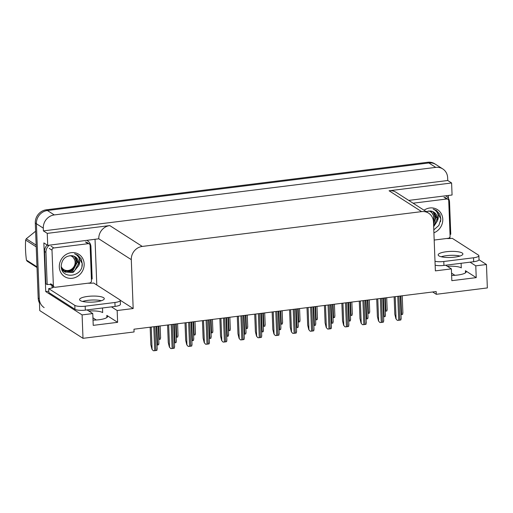 <?xml version="1.0" encoding="UTF-8"?>
<svg xmlns="http://www.w3.org/2000/svg" width="513" height="513" viewBox="0 0 513 513"><rect width="100%" height="100%" fill="white"/><g stroke="black" fill="none" stroke-linecap="round" stroke-linejoin="round"><path stroke-width="0.77" d="M93.02 320.125A12.979 3.174 -2.2 0 0 99.028 319.74A12.979 3.174 -2.2 0 0 107.589 316.418A12.979 3.174 -2.2 0 0 106.819 315.392L106.896 317.496M432.664 291.98L436.274 294.295L487.35 287.934L486.452 264.509L475.775 265.843L476.231 277.629L465.432 270.704A12.979 3.174 177.8 0 1 466.202 271.723A12.979 3.174 177.8 0 1 457.641 275.051A12.979 3.174 177.8 0 1 451.632 275.43M48.786 291.192L45.728 291.57L43.855 242.918L47.715 245.394L98.785 238.795A12.171 11.132 122.7 0 1 109.769 225.579L47.254 233.37L47.715 245.394M95.046 239.494L96.797 285.023M448.324 195.472L448.433 198.377M449.92 236.993L449.978 238.519M408.726 200.403L452.068 195.004L451.607 182.981L389.091 190.772A12.171 11.132 122.7 0 1 396.113 192.317L428.631 213.171A12.171 11.132 122.7 0 0 421.609 211.625L142.281 246.432A12.171 11.132 122.7 0 0 131.296 259.649L133.175 308.537L120.228 300.233M447.746 180.505L43.393 230.895L43.291 228.144A12.171 11.132 -57.3 0 1 54.275 214.928L435.755 167.385A12.171 11.132 -57.3 0 1 442.777 168.937A12.171 11.132 -57.3 0 1 447.644 177.754L447.746 180.505L451.607 182.981M486.452 264.509L479.02 259.745M39.443 302.926A12.171 11.132 -57.3 0 1 38.186 298.079L35.301 223.02A12.171 11.132 -57.3 0 1 46.285 209.804L427.765 162.262L428.868 162.967A12.171 11.132 -57.3 0 1 435.89 164.519A12.171 11.132 -57.3 0 0 428.868 162.967L47.382 210.51L428.868 162.967L435.755 167.385M44.15 307.601A12.171 11.132 -57.3 0 1 39.283 298.784L36.404 223.726A12.171 11.132 -57.3 0 1 47.382 210.51A12.171 11.132 -57.3 0 0 36.404 223.726L39.738 310.577L82.997 338.324L134.073 331.956L133.97 329.205L436.165 291.544L436.274 294.295M87.05 309.903L92.77 313.571L82.099 314.905L82.997 338.324M82.099 314.905L45.728 291.57M47.254 233.37L43.393 230.895M92.936 317.836L96.316 320.003M451.543 273.14L454.922 275.308M445.662 265.215L451.382 268.883L435.37 270.877L433.491 221.988A12.171 11.132 122.7 0 0 428.631 213.171M133.175 308.537L117.169 310.532L111.449 306.864M475.775 265.843L470.062 262.175M92.77 313.571L93.225 325.364L117.618 322.324L117.169 310.532M476.231 277.629L451.838 280.669L451.382 268.883M447.4 266.324A12.979 3.174 177.8 0 1 461.29 267.895L461.11 263.284M102.504 307.98L102.677 312.584A12.979 3.174 -2.2 0 0 88.787 311.019M117.618 322.324L106.819 315.392M427.765 162.262A12.171 11.132 -57.3 0 1 434.787 163.814L442.777 168.937M387.026 309.307L386.93 310.897A2.026 0.494 177.8 0 1 385.853 311.16L385.301 311.231M402.756 312.706L402.66 314.302A2.026 0.494 177.8 0 1 401.583 314.565L400.999 314.636M395.933 318.81L397.293 320.33L395.933 318.81L394.818 314.264L394.144 296.783M401.025 318.284L400.929 319.875A2.026 0.494 177.8 0 1 399.851 320.138L398.71 320.285A2.026 0.494 177.8 0 1 397.293 320.33M454.736 257.128A12.37 3.027 -2.2 0 0 462.893 253.954A12.37 3.027 -2.2 0 0 446.329 251.736A12.37 3.027 -2.2 0 0 438.173 254.903A12.37 3.027 -2.2 0 0 454.736 257.128M441.212 256.756A12.37 3.027 177.8 0 1 446.483 255.666A12.37 3.027 177.8 0 1 460.001 256.032M446.56 238.507A8.112 1.981 177.8 0 0 452.274 238.321L478.398 255.076A8.112 1.981 177.8 0 1 478.879 255.711A8.112 1.981 177.8 0 1 473.525 257.789L443.796 261.495A8.112 1.981 177.8 0 1 435.005 261.271M478.879 255.711L479.027 259.642A8.112 1.981 177.8 0 1 473.679 261.72L443.944 265.426A8.112 1.981 177.8 0 1 435.152 265.202M445.617 195.806A8.112 7.419 -57.3 0 1 446.291 196.19A8.112 7.419 -57.3 0 1 449.535 202.064L450.773 234.294A8.112 7.419 -57.3 0 0 450.016 234.358M369.597 311.474L369.507 313.071A2.026 0.494 177.8 0 1 368.424 313.334L367.872 313.405M352.168 313.648L352.078 315.245A2.026 0.494 177.8 0 1 351.001 315.508L350.443 315.572M334.745 315.822L334.649 317.412A2.026 0.494 177.8 0 1 333.572 317.675L333.02 317.746M317.316 317.989L317.22 319.586A2.026 0.494 177.8 0 1 316.143 319.849L315.591 319.92M385.327 314.879L385.231 316.47A2.026 0.494 177.8 0 1 384.154 316.733L383.57 316.81M367.898 317.047L367.808 318.644A2.026 0.494 177.8 0 1 366.724 318.906L366.141 318.977M350.469 319.221L350.379 320.817A2.026 0.494 177.8 0 1 349.302 321.08L348.718 321.151M333.046 321.394L332.95 322.991A2.026 0.494 177.8 0 1 331.873 323.248L331.289 323.325M378.504 320.984L379.87 322.504L378.504 320.984L377.388 316.438L376.715 298.957M383.596 320.452L383.5 322.049A2.026 0.494 177.8 0 1 382.422 322.311L381.281 322.453A2.026 0.494 177.8 0 1 379.87 322.504M361.075 323.158L362.441 324.671L361.075 323.158L359.959 318.605L359.286 301.125M366.167 322.626L366.077 324.222A2.026 0.494 177.8 0 1 365 324.485L363.852 324.626A2.026 0.494 177.8 0 1 362.441 324.671M343.646 325.325L345.012 326.845L343.646 325.325L342.53 320.779L341.863 303.298M348.744 324.8L348.648 326.396A2.026 0.494 177.8 0 1 347.57 326.653L346.429 326.8A2.026 0.494 177.8 0 1 345.012 326.845M326.223 327.499L327.583 329.019L326.223 327.499L325.107 322.953L324.434 305.472M331.315 326.967L331.218 328.564A2.026 0.494 177.8 0 1 330.141 328.827L329 328.968A2.026 0.494 177.8 0 1 327.583 329.019M424.039 210.227A13.223 12.1 -57.3 0 1 442.777 219.237A13.223 12.1 -57.3 0 1 433.908 232.812M433.799 229.882L438.878 225.451L440.859 219.083L439.865 214.254L436.371 210.445L433.184 209.105C437.159 210.907 438.801 214.165 438.108 218.865L437.454 220.789A9.17 8.388 122.7 0 0 437.589 218.827A9.17 8.388 122.7 0 0 433.921 212.183A9.17 8.388 122.7 0 0 430.362 210.984L426.104 211.548M433.677 226.669L437.454 220.789M433.652 226.06L437.204 218.583L433.857 212.145M433.543 223.193L435.46 217.461L432.921 211.645M433.568 223.989L435.896 217.743L433.164 211.754M413.074 203.193L446.746 198.999A2.026 1.853 -57.3 0 1 448.728 200.724L450.087 236.095A2.026 1.853 -57.3 0 1 448.253 238.295L434.19 240.052M440.526 221.674L440.814 218.891L436.345 210.426M428.599 210.939A7.727 7.067 -57.3 0 1 433.312 220.321M431.01 211.061L434.235 216.948L433.459 221.456M84.164 263.926A13.223 12.1 -57.3 0 1 72.23 278.29A13.223 12.1 -57.3 0 1 59.309 267.023A13.223 12.1 -57.3 0 1 71.243 252.665A13.223 12.1 -57.3 0 1 84.164 263.926M61.188 265.978C60.983 280.047 82.997 277.097 82.247 263.778L81.253 258.943L77.758 255.134L74.571 253.794C78.547 255.602 80.188 258.853 79.496 263.56L78.842 265.478A9.17 8.388 122.7 0 0 78.976 263.515A9.17 8.388 122.7 0 0 75.308 256.872A9.17 8.388 122.7 0 0 71.756 255.673C65.465 255.782 61.945 259.219 61.188 265.978M61.252 267.042L64.85 271.954L72.974 272.557L78.842 265.478M61.534 268.549L64.85 271.954M64.632 271.807L65.382 272.204L74.289 271.319L78.598 263.278L75.244 256.833M62.881 270.684L63.574 271.056M63.811 271.165L72.545 270.197L76.847 262.156L74.308 256.333M62.067 270.05L63.779 271.217M64.01 271.339L72.936 270.505L77.283 262.432L74.552 256.449M51.999 250.164A2.026 1.853 -57.3 0 1 53.827 247.965L88.133 243.688A2.026 1.853 -57.3 0 1 90.115 245.419L91.474 280.784A2.026 1.853 -57.3 0 1 89.647 282.99L55.34 287.261A2.026 1.853 -57.3 0 1 53.358 285.536L51.999 250.164L49.242 248.401M54.166 287.004L51.409 285.241A2.026 1.853 -57.3 0 1 50.601 283.766L53.358 285.536M81.913 266.369L82.202 263.579L77.739 255.121M96.123 301.817A12.37 3.027 -2.2 0 0 104.28 298.649A12.37 3.027 -2.2 0 0 87.717 296.424A12.37 3.027 -2.2 0 0 79.56 299.598A12.37 3.027 -2.2 0 0 96.123 301.817M82.606 301.445A12.37 3.027 177.8 0 1 87.87 300.355A12.37 3.027 177.8 0 1 101.388 300.727M114.918 302.484L85.184 306.19A8.112 1.981 177.8 0 1 74.808 305.37L48.684 288.614L48.838 292.545L74.956 309.301A8.112 1.981 177.8 0 0 85.338 310.121L115.066 306.415L114.918 302.484A8.112 1.981 177.8 0 0 120.266 300.406L120.42 304.337A8.112 1.981 177.8 0 1 115.066 306.415M87.947 283.202A8.112 1.981 177.8 0 0 93.661 283.009L119.785 299.765A8.112 1.981 177.8 0 1 120.266 300.406M54 286.902L53.679 287.152A8.112 1.981 177.8 0 1 48.684 288.614M47.151 245.034A8.112 7.419 122.7 0 0 44.567 251.479L45.811 283.708L47.183 284.587A8.112 7.419 -57.3 0 1 50.928 284.773M44.567 251.479L45.946 252.364A8.112 7.419 -57.3 0 1 49.351 245.188M87.005 240.501A8.112 7.419 -57.3 0 1 87.685 240.879A8.112 7.419 -57.3 0 1 90.929 246.759L92.167 278.982A8.112 7.419 -57.3 0 0 91.41 279.053M52.23 287.87A4.059 1.302 82.9 0 1 52.025 286.087L52.012 285.619M53.39 286.504L53.403 286.972M45.946 252.364L47.183 284.587M37.007 267.523L27.138 261.194A21.905 20.039 -57.3 0 1 26.42 260.072L36.981 266.85M36.218 246.843L25.65 240.065C25.24 246.323 25.496 252.992 26.42 260.072M25.65 240.065A21.905 20.039 -57.3 0 1 26.278 238.776L36.147 245.105M35.615 231.228L26.278 238.776M69.986 255.634A7.727 7.067 -57.3 0 1 75.084 263.355A7.727 7.067 -57.3 0 1 68.165 270.486A7.727 7.067 -57.3 0 1 61.207 266.542M72.397 255.756L75.623 261.643C75.571 266.984 72.917 270.345 67.671 271.723M299.887 320.163L299.797 321.76A2.026 0.494 177.8 0 1 298.72 322.023L298.162 322.093M282.464 322.337L282.368 323.934A2.026 0.494 177.8 0 1 281.291 324.19L280.739 324.261M265.035 324.505L264.939 326.101A2.026 0.494 177.8 0 1 263.862 326.364L263.31 326.435M315.617 323.562L315.521 325.159A2.026 0.494 177.8 0 1 314.443 325.422L313.86 325.499M298.188 325.736L298.098 327.332A2.026 0.494 177.8 0 1 297.014 327.595L296.431 327.666M280.765 327.91L280.669 329.506A2.026 0.494 177.8 0 1 279.591 329.769L279.008 329.84M263.336 330.077L263.24 331.674A2.026 0.494 177.8 0 1 262.162 331.937L261.579 332.014M308.794 329.673L310.16 331.193L308.794 329.673L307.678 325.12L307.005 307.646M313.885 329.141L313.796 330.738A2.026 0.494 177.8 0 1 312.712 331L311.571 331.141A2.026 0.494 177.8 0 1 310.16 331.193M291.365 331.84L292.731 333.36L291.365 331.84L290.249 327.294L289.582 309.814M296.456 331.315L296.367 332.911A2.026 0.494 177.8 0 1 295.289 333.174L294.141 333.315A2.026 0.494 177.8 0 1 292.731 333.36M273.936 334.014L275.301 335.534L273.936 334.014L272.826 329.468L272.153 311.987M279.034 333.482L278.937 335.079A2.026 0.494 177.8 0 1 277.86 335.342L276.719 335.483A2.026 0.494 177.8 0 1 275.301 335.534M256.513 336.188L257.879 337.708L256.513 336.188L255.397 331.635L254.724 314.161M261.604 335.656L261.508 337.253A2.026 0.494 177.8 0 1 260.431 337.516L259.289 337.657A2.026 0.494 177.8 0 1 257.879 337.708M247.606 326.678L247.516 328.275A2.026 0.494 177.8 0 1 246.432 328.538L245.881 328.609M230.177 328.852L230.087 330.449A2.026 0.494 177.8 0 1 229.01 330.712L228.452 330.776M212.754 331.02L212.658 332.616A2.026 0.494 177.8 0 1 211.58 332.879L211.029 332.95M195.325 333.194L195.229 334.79A2.026 0.494 177.8 0 1 194.151 335.053L193.6 335.124M177.896 335.367L177.806 336.964A2.026 0.494 177.8 0 1 176.728 337.227L176.171 337.291M160.473 337.541L160.377 339.131A2.026 0.494 177.8 0 1 159.299 339.394L158.741 339.465M245.907 332.251L245.81 333.848A2.026 0.494 177.8 0 1 244.733 334.11L244.15 334.181M228.477 334.425L228.388 336.021A2.026 0.494 177.8 0 1 227.31 336.284L226.727 336.355M211.055 336.599L210.958 338.189A2.026 0.494 177.8 0 1 209.881 338.452L209.298 338.529M193.625 338.766L193.529 340.363A2.026 0.494 177.8 0 1 192.452 340.626L191.868 340.696M176.196 340.94L176.106 342.537A2.026 0.494 177.8 0 1 175.023 342.799L174.439 342.87M158.767 343.114L158.677 344.704A2.026 0.494 177.8 0 1 157.6 344.967L157.016 345.044M239.084 338.356L240.45 339.875L239.084 338.356L237.968 333.809L237.295 316.329M244.175 337.83L244.085 339.426A2.026 0.494 177.8 0 1 243.008 339.689L241.86 339.83A2.026 0.494 177.8 0 1 240.45 339.875M221.654 340.529L223.02 342.049L221.654 340.529L220.539 335.983L219.872 318.502M226.752 340.004L226.656 341.594A2.026 0.494 177.8 0 1 225.579 341.857L224.431 342.004A2.026 0.494 177.8 0 1 223.02 342.049M204.232 342.703L205.591 344.223L204.232 342.703L203.116 338.15L202.443 320.676M209.323 342.171L209.227 343.768A2.026 0.494 177.8 0 1 208.15 344.031L207.008 344.172A2.026 0.494 177.8 0 1 205.591 344.223M186.803 344.871L188.168 346.39L186.803 344.871L185.687 340.324L185.013 322.844M191.894 344.345L191.798 345.942A2.026 0.494 177.8 0 1 190.721 346.204L189.579 346.346A2.026 0.494 177.8 0 1 188.168 346.39M169.373 347.045L170.739 348.564L169.373 347.045L168.258 342.498L167.584 325.018M174.465 346.519L174.375 348.109A2.026 0.494 177.8 0 1 173.298 348.372L172.15 348.519A2.026 0.494 177.8 0 1 170.739 348.564M151.944 349.218L153.31 350.738L151.944 349.218L150.828 344.672L150.162 327.191M157.042 348.686L156.946 350.283A2.026 0.494 177.8 0 1 155.869 350.546L154.727 350.687A2.026 0.494 177.8 0 1 153.31 350.738M465.432 270.704L465.509 272.801M54.275 214.928L46.285 209.804M43.291 228.144L35.301 223.02M142.281 246.432L109.769 225.579M421.609 211.625L389.091 190.772M131.296 259.649L98.785 238.795M38.186 298.079L39.283 298.784M385.346 297.88L385.853 311.16M400.865 295.943L401.583 314.565M395.215 296.649L396.068 318.9M397.787 296.328L398.71 320.285M398.928 296.187L399.851 320.138M473.679 261.72L473.525 257.789M443.796 261.495L443.944 265.426M367.917 300.054L368.424 313.334M350.488 302.221L351.001 315.508M333.059 304.395L333.572 317.675M315.636 306.569L316.143 319.849M383.442 298.117L384.154 316.733M366.013 300.291L366.724 318.906M348.584 302.465L349.302 321.08M331.154 304.632L331.873 323.248M377.786 298.822L378.639 321.074M380.357 298.502L381.281 322.453M381.505 298.361L382.422 322.311M360.357 300.996L361.216 323.241M362.935 300.676L363.852 324.626M364.076 300.528L365 324.485M342.934 303.164L343.787 325.415M345.505 302.843L346.429 326.8M346.647 302.702L347.57 326.653M325.505 305.338L326.358 327.589M328.076 305.017L329 328.968M329.224 304.876L330.141 328.827M446.746 198.999L443.989 197.229M53.827 247.965L51.076 246.195M88.133 243.688L85.376 241.924M85.184 306.19L85.338 310.121M74.808 305.37L74.956 309.301M298.207 308.743L298.72 322.023M280.778 310.91L281.291 324.19M263.355 313.084L263.862 326.364M313.732 306.806L314.443 325.422M296.302 308.98L297.014 327.595M278.873 311.147L279.591 329.769M261.45 313.321L262.162 331.937M308.076 307.511L308.929 329.756M310.654 307.191L311.571 331.141M311.795 307.05L312.712 331M290.647 309.679L291.506 331.93M293.224 309.358L294.141 333.315M294.366 309.217L295.289 333.174M273.224 311.853L274.077 334.104M275.795 311.532L276.719 335.483M276.937 311.391L277.86 335.342M255.795 314.027L256.647 336.272M258.366 313.706L259.289 337.657M259.514 313.565L260.431 337.516M245.926 315.258L246.432 328.538M228.497 317.425L229.01 330.712M211.067 319.599L211.58 332.879M193.645 321.773L194.151 335.053M176.215 323.94L176.728 337.227M158.786 326.114L159.299 339.394M244.021 315.495L244.733 334.11M226.592 317.662L227.31 336.284M209.163 319.836L209.881 338.452M191.74 322.01L192.452 340.626M174.311 324.178L175.023 342.799M156.882 326.351L157.6 344.967M238.365 316.2L239.218 338.445M240.943 315.88L241.86 339.83M242.085 315.732L243.008 339.689M220.936 318.368L221.796 340.619M223.514 318.047L224.431 342.004M224.656 317.906L225.579 341.857M203.514 320.542L204.366 342.793M206.085 320.221L207.008 344.172M207.233 320.08L208.15 344.031M186.084 322.715L186.937 344.96M188.662 322.395L189.579 346.346M189.804 322.247L190.721 346.204M168.655 324.883L169.514 347.134M171.233 324.562L172.15 348.519M172.374 324.421L173.298 348.372M151.232 327.057L152.085 349.308M153.804 326.736L154.727 350.687M154.945 326.595L155.869 350.546M386.693 297.713L387.155 309.653M402.218 295.777L402.885 313.058M400.281 296.02L401.153 318.631M445.688 195.799L446.291 196.19M369.27 299.887L369.726 311.827M351.841 302.054L352.296 314.001M334.412 304.228L334.874 316.168M316.983 306.402L317.444 318.342M384.788 297.95L385.455 315.226M367.366 300.124L368.026 317.4M349.937 302.292L350.597 319.573M332.507 304.466L333.174 321.747M382.852 298.188L383.724 320.805M365.429 300.361L366.295 322.978M348 302.535L348.872 325.152M330.571 304.709L331.443 327.32M447.913 199.256L445.162 197.486M89.307 243.944L86.55 242.181M87.075 240.488L87.685 240.879M299.56 308.57L300.015 320.516M282.131 310.743L282.592 322.683M264.702 312.917L265.163 324.857M315.078 306.639L315.745 323.915M297.655 308.807L298.316 326.088M280.226 310.981L280.887 328.262M262.797 313.154L263.464 330.43M313.148 306.877L314.014 329.493M295.719 309.05L296.585 331.667M278.29 311.224L279.162 333.835M260.861 313.392L261.733 336.009M247.279 315.085L247.734 327.031M229.85 317.258L230.305 329.205M212.42 319.432L212.882 331.372M194.991 321.6L195.453 333.546M177.569 323.774L178.024 335.72M160.139 325.947L160.595 337.887M245.368 315.322L246.035 332.604M227.945 317.496L228.606 334.777M210.516 319.67L211.183 336.945M193.087 321.837L193.754 339.119M175.664 324.011L176.325 341.292M158.235 326.185L158.895 343.46M243.438 315.566L244.303 338.182M226.009 317.739L226.874 340.35M208.579 319.907L209.451 342.524M191.157 322.081L192.022 344.698M173.727 324.254L174.593 346.865M156.298 326.422L157.17 349.039"/></g></svg>
